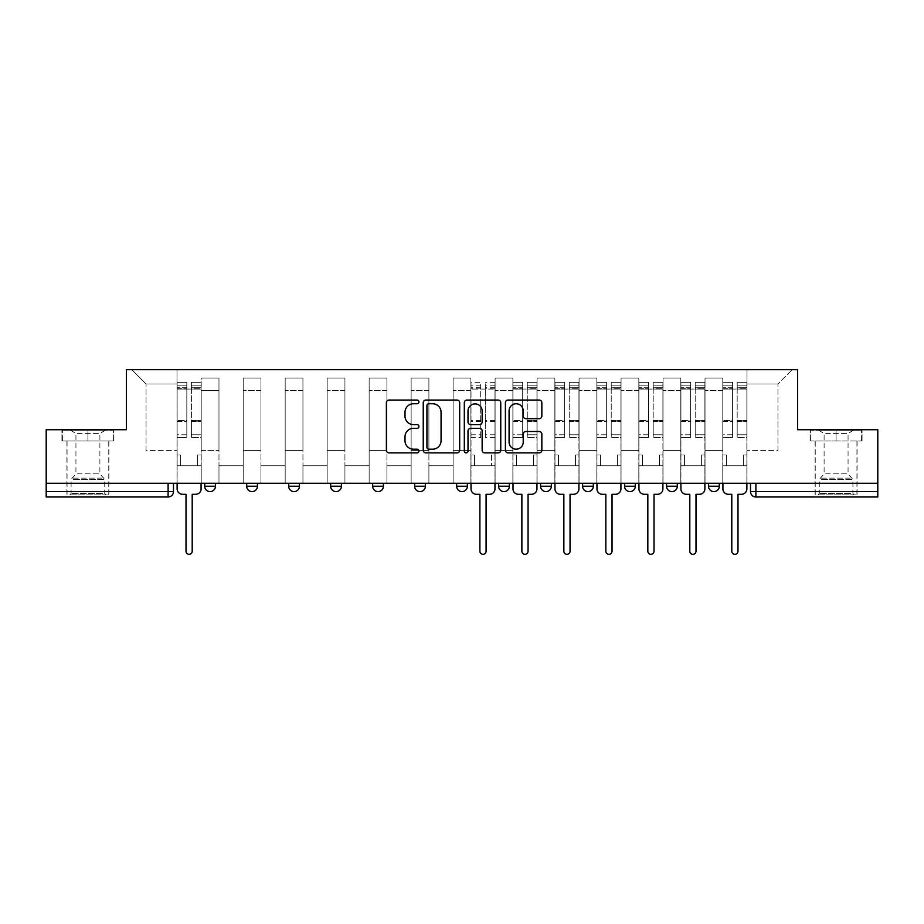 <?xml version="1.0" encoding="UTF-8"?>
<svg xmlns="http://www.w3.org/2000/svg" width="924" height="924" viewBox="0 0 924 924"><rect width="100%" height="100%" fill="white"/><g stroke="black" fill="none" stroke-linecap="round" stroke-linejoin="round"><path stroke-width="0.69" stroke-dasharray="4.62 3.46" d="M418.942 401.905A1.848 1.848 0 0 0 417.094 400.057L389.027 400.057A2.645 2.645 0 0 0 386.382 402.702L386.382 450.254A2.645 2.645 0 0 0 389.027 452.887L417.094 452.887A1.848 1.848 0 0 0 418.942 451.039A1.848 1.848 0 0 0 417.094 449.191L413.455 449.191A8.455 8.455 0 0 1 405.001 440.736L405.001 436.775A8.455 8.455 0 0 1 413.455 428.32L417.094 428.32A1.848 1.848 0 0 0 418.942 426.472A1.848 1.848 0 0 0 417.094 424.624L413.455 424.624A8.455 8.455 0 0 1 405.001 416.17L405.001 412.208A8.455 8.455 0 0 1 413.455 403.753L417.094 403.753A1.848 1.848 0 0 0 418.942 401.905M719.288 483.264L708.523 483.264L719.288 483.264L719.288 486.22A5.382 5.382 0 0 1 713.906 491.603M708.523 483.264L708.523 486.22L719.288 486.22M677.304 483.264L666.539 483.264L677.304 483.264L677.304 486.22L666.539 486.22A5.382 5.382 0 0 0 671.921 491.603M624.555 483.264L635.319 483.264L635.319 486.22A5.382 5.382 0 0 1 629.937 491.603A5.382 5.382 0 0 1 624.555 486.22L624.555 483.264L635.319 483.264M582.57 483.264L593.335 483.264L582.57 483.264L582.57 486.22L593.335 486.22A5.382 5.382 0 0 1 587.953 491.603M551.351 483.264L540.586 483.264L551.351 483.264L551.351 486.22A5.382 5.382 0 0 1 545.968 491.603A5.382 5.382 0 0 1 540.586 486.22L551.351 486.22M498.602 483.264L509.367 483.264L498.602 483.264L498.602 486.22A5.382 5.382 0 0 0 503.984 491.603A5.382 5.382 0 0 0 509.367 486.22L498.602 486.22M456.618 483.264L467.382 483.264L456.618 483.264M414.633 483.264L425.398 483.264L414.633 483.264M372.649 483.264L383.414 483.264L372.649 483.264L372.649 486.22L383.414 486.22M341.43 483.264L330.665 483.264L341.43 483.264L341.43 486.22A5.382 5.382 0 0 1 336.047 491.603M288.681 483.264L299.445 483.264L299.445 486.22A5.382 5.382 0 0 1 294.063 491.603A5.382 5.382 0 0 1 288.681 486.22L288.681 483.264L299.445 483.264M246.696 483.264L257.461 483.264L246.696 483.264M204.712 483.264L215.477 483.264L204.712 483.264L204.712 486.22L215.477 486.22M87.919 496.985L66.921 496.985L87.919 496.985M87.919 441.014L61.943 441.014L113.883 441.014L87.919 441.014L87.919 429.706L113.883 429.706L61.943 429.706L87.919 429.706L87.919 441.014L113.075 441.014L62.751 441.014L87.919 441.014L87.919 430.238L113.075 430.238L62.751 430.238L87.919 430.238L87.919 441.014M836.081 496.985L857.079 496.985L836.081 496.985M836.081 441.014L862.057 441.014L836.081 441.014L836.081 429.706L862.057 429.706L810.117 429.706L836.081 429.706L836.081 441.014L861.249 441.014L810.926 441.014L836.081 441.014L836.081 430.238L861.249 430.238L810.926 430.238L836.081 430.238L836.081 441.014M877.8 491.603L877.8 483.264L46.2 483.264L46.2 429.706L126.403 429.706L126.403 369.692L797.597 369.692L797.597 429.706L877.8 429.706L877.8 483.264L750.507 483.264L750.507 491.603A5.382 5.382 0 0 0 755.89 496.985L877.8 496.985L877.8 491.603L750.507 491.603M173.493 483.264L173.493 491.603L46.2 491.603L46.2 496.985L168.11 496.985L168.11 483.264L173.493 483.264L46.2 483.264L46.2 491.603M201.213 390.413L201.213 450.427L201.213 390.413L218.976 390.413L218.976 378.031L218.976 450.427L218.976 390.413L201.213 390.413M201.213 483.264L201.213 378.031L218.976 378.031L201.213 378.031L201.213 483.264L201.213 465.765L176.992 465.765L201.213 465.765L201.213 483.264L176.992 483.264L176.992 369.692L747.008 369.692L131.785 369.692L176.992 369.692L176.992 450.427L176.992 383.957L146.05 383.957L176.992 383.957L176.992 369.692L176.992 483.264L176.992 465.765L176.992 483.264L201.213 483.264M218.976 483.264L218.976 378.031L201.213 378.031L218.976 378.031L218.976 483.264L218.976 465.765L243.197 465.765L218.976 465.765L218.976 483.264L243.197 483.264L243.197 378.031L243.197 390.413L243.197 378.031L260.961 378.031L260.961 390.413L260.961 378.031L243.197 378.031L243.197 483.264L243.197 465.765L243.197 483.264L218.976 483.264M243.197 450.427L243.197 390.413L243.197 450.427L260.961 450.427L260.961 390.413L260.961 450.427L243.197 450.427M260.961 483.264L260.961 378.031L243.197 378.031L260.961 378.031L260.961 483.264L260.961 465.765L285.181 465.765L260.961 465.765L260.961 483.264L285.181 483.264L285.181 378.031L285.181 390.413L285.181 378.031L302.945 378.031L302.945 390.413L302.945 378.031L285.181 378.031L285.181 483.264L285.181 465.765L285.181 483.264L260.961 483.264M285.181 450.427L285.181 390.413L285.181 450.427L302.945 450.427L302.945 390.413L302.945 450.427L285.181 450.427M302.945 483.264L302.945 378.031L285.181 378.031L302.945 378.031L302.945 483.264L302.945 465.765L327.165 465.765L302.945 465.765L302.945 483.264L327.165 483.264L327.165 378.031L327.165 390.413L327.165 378.031L344.929 378.031L344.929 390.413L344.929 378.031L327.165 378.031L327.165 483.264L327.165 465.765L327.165 483.264L302.945 483.264M327.165 450.427L327.165 390.413L327.165 450.427L344.929 450.427L344.929 390.413L344.929 450.427L327.165 450.427M344.929 483.264L344.929 378.031L327.165 378.031L344.929 378.031L344.929 483.264L344.929 465.765L369.15 465.765L344.929 465.765L344.929 483.264L369.15 483.264L369.15 378.031L369.15 390.413L369.15 378.031L386.913 378.031L386.913 390.413L386.913 378.031L369.15 378.031L369.15 483.264L369.15 465.765L369.15 483.264L344.929 483.264M369.15 450.427L369.15 390.413L369.15 450.427L386.913 450.427L386.913 390.413L386.913 450.427L369.15 450.427M386.913 483.264L386.913 378.031L369.15 378.031L386.913 378.031L386.913 483.264L386.913 465.765L411.134 465.765L386.913 465.765L386.913 483.264L411.134 483.264L411.134 378.031L411.134 390.413L411.134 378.031L428.898 378.031L428.898 390.413L428.898 378.031L411.134 378.031L411.134 483.264L411.134 465.765L411.134 483.264L386.913 483.264M411.134 450.427L411.134 390.413L411.134 450.427L428.898 450.427L428.898 390.413L428.898 450.427L411.134 450.427M428.898 483.264L428.898 378.031L411.134 378.031L428.898 378.031L428.898 483.264L428.898 465.765L453.118 465.765L428.898 465.765L428.898 483.264L453.118 483.264L453.118 378.031L453.118 390.413L453.118 378.031L470.882 378.031L470.882 390.413L470.882 378.031L453.118 378.031L453.118 483.264L453.118 465.765L453.118 483.264L428.898 483.264M453.118 450.427L453.118 390.413L453.118 450.427L470.882 450.427L470.882 390.413L470.882 450.427L453.118 450.427M470.882 483.264L470.882 378.031L453.118 378.031L470.882 378.031L470.882 483.264L470.882 465.765L495.102 465.765L470.882 465.765L470.882 483.264L495.102 483.264L495.102 378.031L495.102 390.413L495.102 378.031L512.866 378.031L512.866 390.413L512.866 378.031L495.102 378.031L495.102 483.264L495.102 465.765L495.102 483.264L470.882 483.264M495.102 450.427L495.102 390.413L495.102 450.427L512.866 450.427L512.866 390.413L512.866 450.427L495.102 450.427M512.866 483.264L512.866 378.031L495.102 378.031L512.866 378.031L512.866 483.264L512.866 465.765L537.087 465.765L512.866 465.765L512.866 483.264L537.087 483.264L537.087 378.031L537.087 390.413L537.087 378.031L554.85 378.031L554.85 390.413L554.85 378.031L537.087 378.031L537.087 483.264L537.087 465.765L537.087 483.264L512.866 483.264M537.087 450.427L537.087 390.413L537.087 450.427L554.85 450.427L554.85 390.413L554.85 450.427L537.087 450.427M554.85 483.264L554.85 378.031L537.087 378.031L554.85 378.031L554.85 483.264L554.85 465.765L579.071 465.765L554.85 465.765L554.85 483.264L579.071 483.264L579.071 378.031L579.071 390.413L579.071 378.031L596.835 378.031L596.835 390.413L596.835 378.031L579.071 378.031L579.071 483.264L579.071 465.765L579.071 483.264L554.85 483.264M579.071 450.427L579.071 390.413L579.071 450.427L596.835 450.427L596.835 390.413L596.835 450.427L579.071 450.427M596.835 483.264L596.835 378.031L579.071 378.031L596.835 378.031L596.835 483.264L596.835 465.765L621.055 465.765L596.835 465.765L596.835 483.264L621.055 483.264L621.055 378.031L621.055 390.413L621.055 378.031L638.819 378.031L638.819 390.413L638.819 378.031L621.055 378.031L621.055 483.264L621.055 465.765L621.055 483.264L596.835 483.264M621.055 450.427L621.055 390.413L621.055 450.427L638.819 450.427L638.819 390.413L638.819 450.427L621.055 450.427M638.819 483.264L638.819 378.031L621.055 378.031L638.819 378.031L638.819 483.264L638.819 465.765L663.039 465.765L638.819 465.765L638.819 483.264L663.039 483.264L663.039 378.031L663.039 390.413L663.039 378.031L680.803 378.031L680.803 390.413L680.803 378.031L663.039 378.031L663.039 483.264L663.039 465.765L663.039 483.264L638.819 483.264M663.039 450.427L663.039 390.413L663.039 450.427L680.803 450.427L680.803 390.413L680.803 450.427L663.039 450.427M680.803 483.264L680.803 378.031L663.039 378.031L680.803 378.031L680.803 483.264L680.803 465.765L705.024 465.765L680.803 465.765L680.803 483.264L705.024 483.264L705.024 378.031L705.024 390.413L705.024 378.031L722.787 378.031L722.787 390.413L722.787 378.031L705.024 378.031L705.024 483.264L705.024 465.765L705.024 483.264L680.803 483.264M705.024 450.427L705.024 390.413L705.024 450.427L722.787 450.427L722.787 390.413L722.787 450.427L705.024 450.427M722.787 483.264L722.787 378.031L705.024 378.031L722.787 378.031L722.787 483.264L722.787 465.765L747.008 465.765L722.787 465.765L722.787 483.264L747.008 483.264L747.008 369.692L792.215 369.692L747.008 369.692L747.008 383.957L777.95 383.957L747.008 383.957L747.008 450.427L747.008 369.692L747.008 483.264L722.787 483.264L747.008 483.264L747.008 465.765L747.008 483.264L722.787 483.264M201.213 450.427L218.976 450.427L201.213 450.427M146.05 450.427L146.05 383.957L146.05 450.427L176.992 450.427L146.05 450.427M777.95 450.427L777.95 383.957L792.215 369.692L777.95 383.957L777.95 450.427L747.008 450.427L777.95 450.427M877.8 483.264L750.507 483.264M46.2 483.264L168.11 483.264M425.398 486.22L414.633 486.22A5.382 5.382 0 0 0 420.016 491.603M467.382 486.22L456.618 486.22A5.382 5.382 0 0 0 462 491.603M131.785 369.692L146.05 383.957L131.785 369.692M113.883 441.014L113.883 429.706L113.883 441.014M61.943 441.014L61.943 429.706L61.943 441.014M862.057 441.014L862.057 429.706L862.057 441.014M810.117 441.014L810.117 429.706L810.117 441.014M459.69 450.254L459.69 402.702A2.645 2.645 0 0 0 457.045 400.057L425.872 400.057A2.645 2.645 0 0 0 423.238 402.702L423.238 450.254A2.645 2.645 0 0 0 425.872 452.887L457.045 452.887A2.645 2.645 0 0 0 459.69 450.254M428.782 403.753A1.848 1.848 0 0 0 426.934 405.601L426.934 447.343A1.848 1.848 0 0 0 428.782 449.191L432.617 449.191A8.455 8.455 0 0 0 441.06 440.736L441.06 412.208A8.455 8.455 0 0 0 432.617 403.753L428.782 403.753M466.955 400.057L498.128 400.057A2.645 2.645 0 0 1 500.762 402.702L500.762 450.254A2.645 2.645 0 0 1 498.128 452.887L484.788 452.887A2.645 2.645 0 0 1 482.143 450.254L482.143 430.965A2.645 2.645 0 0 0 479.498 428.32L470.651 428.32A2.645 2.645 0 0 0 468.006 430.965L468.006 451.039A1.848 1.848 0 0 1 466.158 452.887A1.848 1.848 0 0 1 464.31 451.039L464.31 402.702A2.645 2.645 0 0 1 466.955 400.057M482.143 410.961A7.069 7.069 0 0 0 475.075 403.892A7.069 7.069 0 0 0 468.006 410.961L468.006 421.979A2.645 2.645 0 0 0 470.651 424.624L479.498 424.624A2.645 2.645 0 0 0 482.143 421.979L482.143 410.961M525.86 418.688L539.2 418.688A2.645 2.645 0 0 0 541.845 416.043L541.845 402.702A2.645 2.645 0 0 0 539.2 400.057L508.027 400.057A2.645 2.645 0 0 0 505.393 402.702L505.393 450.254A2.645 2.645 0 0 0 508.027 452.887L539.2 452.887A2.645 2.645 0 0 0 541.845 450.254L541.845 434.141A2.645 2.645 0 0 0 539.2 431.496L525.86 431.496A2.645 2.645 0 0 0 523.215 434.141L523.215 442.122A7.069 7.069 0 0 1 516.158 449.191A7.069 7.069 0 0 1 509.089 442.122L509.089 410.822A7.069 7.069 0 0 1 516.158 403.753A7.069 7.069 0 0 1 523.215 410.822L523.215 416.043A2.645 2.645 0 0 0 525.86 418.688M201.085 488.912L201.085 465.765L197.586 465.765L197.586 455.001L197.586 465.765L197.586 455.001L197.586 465.765L201.085 465.765L201.085 455.001L197.586 455.001L201.085 455.001L197.586 455.001L201.085 455.001L201.085 389.062L201.085 483.264L201.085 465.765L197.586 465.765L201.085 465.765L201.085 385.839L201.085 434.765L191.395 434.765L201.085 434.765L201.085 437.514L201.085 382.34L201.085 488.912A5.382 5.382 0 0 1 195.703 494.294A5.382 5.382 0 0 0 201.085 488.912A5.382 5.382 0 0 1 195.703 494.294L192.204 494.294L192.204 551.212A3.095 3.095 0 0 1 189.108 554.308A3.095 3.095 0 0 1 186.013 551.212A3.095 3.095 0 0 0 189.108 554.308A3.095 3.095 0 0 0 192.204 551.212A3.095 3.095 0 0 1 189.108 554.308A3.095 3.095 0 0 1 186.013 551.212L186.013 494.294L182.513 494.294A5.382 5.382 0 0 1 177.131 488.912A5.382 5.382 0 0 0 182.513 494.294A5.382 5.382 0 0 1 177.131 488.912L177.131 465.765L180.63 465.765L177.131 465.765L177.131 483.264L177.131 385.839L177.131 434.765L186.821 434.765L186.821 421.529L177.131 421.529L177.131 437.514L186.821 437.514L186.821 382.34L186.821 389.062L191.395 389.062L177.131 389.062L177.131 488.912M191.395 388.219L191.395 385.839L191.395 389.062L201.085 389.062L201.085 385.839L201.085 437.514L191.395 437.514L201.085 437.514L201.085 382.34L201.085 389.062L191.395 389.062L201.085 389.062L191.395 389.062L191.395 382.34L191.395 389.062L191.395 385.839L201.085 385.839L191.395 385.839L191.395 421.529L201.085 421.529L191.395 421.529L191.395 437.514L191.395 382.34L201.085 382.34L191.395 382.34L191.395 387.295L201.085 387.295L191.395 387.295L191.395 420.616L201.085 420.616L191.395 420.616L191.395 437.514L191.395 388.219L201.085 388.219L191.395 388.219M177.131 455.001L177.131 385.839L177.131 421.529L186.821 421.529L186.821 385.839L186.821 389.062L177.131 389.062L186.821 389.062L186.821 385.839L177.131 385.839L186.821 385.839L186.821 437.514L177.131 437.514L177.131 382.34L177.131 389.062L186.821 389.062L186.821 382.34L177.131 382.34L177.131 465.765L180.63 465.765L180.63 455.001L177.131 455.001L180.63 455.001L177.131 455.001L180.63 455.001L180.63 465.765L180.63 455.001L180.63 465.765L177.131 465.765L177.131 455.001M186.013 551.212L186.013 494.294L182.513 494.294M186.821 434.765L177.131 434.765L177.131 437.514L177.131 382.34L186.821 382.34L186.821 387.295L177.131 387.295L186.821 387.295L186.821 420.616L177.131 420.616L186.821 420.616L186.821 434.765M195.703 494.294L192.204 494.294L192.204 551.212M72.188 494.837L106.075 494.837L72.188 494.837M102.483 493.485L71.09 493.485L102.483 493.485M72.765 430.238L105.405 430.238L72.765 430.238M77.547 433.425L99.896 433.425L77.547 433.425M77.547 473.839L99.896 473.839L77.547 473.839M69.854 494.837L108.766 494.837L69.854 494.837M69.854 441.014L108.766 441.014L69.854 441.014M113.075 441.014L113.075 430.238L113.075 441.014M62.751 441.014L62.751 430.238L62.751 441.014M820.35 494.837L854.25 494.837L820.35 494.837M850.658 493.485L819.265 493.485L850.658 493.485M820.939 430.238L853.58 430.238L820.939 430.238M825.71 433.425L848.059 433.425L825.71 433.425M825.71 473.839L848.059 473.839L825.71 473.839M818.017 494.837L856.941 494.837L818.017 494.837M818.017 441.014L856.941 441.014L818.017 441.014M861.249 441.014L861.249 430.238L861.249 441.014M810.926 441.014L810.926 430.238L810.926 441.014M536.948 488.912L536.948 465.765L533.448 465.765L533.448 455.001L533.448 465.765L533.448 455.001L533.448 465.765L536.948 465.765L536.948 455.001L533.448 455.001L536.948 455.001L533.448 455.001L536.948 455.001L536.948 389.062L536.948 483.264L536.948 465.765L533.448 465.765L536.948 465.765L536.948 385.839L536.948 434.765L527.258 434.765L536.948 434.765L536.948 437.514L536.948 382.34L536.948 488.912A5.382 5.382 0 0 1 531.566 494.294A5.382 5.382 0 0 0 536.948 488.912A5.382 5.382 0 0 1 531.566 494.294L528.066 494.294L528.066 551.212A3.095 3.095 0 0 1 524.971 554.308A3.095 3.095 0 0 1 521.875 551.212A3.095 3.095 0 0 0 524.971 554.308A3.095 3.095 0 0 0 528.066 551.212A3.095 3.095 0 0 1 524.971 554.308A3.095 3.095 0 0 1 521.875 551.212L521.875 494.294L518.387 494.294A5.382 5.382 0 0 1 513.005 488.912A5.382 5.382 0 0 0 518.387 494.294A5.382 5.382 0 0 1 513.005 488.912L513.005 465.765L516.493 465.765L513.005 465.765L513.005 483.264L513.005 385.839L513.005 434.765L522.684 434.765L522.684 421.529L513.005 421.529L513.005 437.514L522.684 437.514L522.684 382.34L522.684 389.062L527.258 389.062L513.005 389.062L513.005 488.912M527.258 388.219L527.258 385.839L527.258 389.062L536.948 389.062L536.948 385.839L536.948 437.514L527.258 437.514L536.948 437.514L536.948 382.34L536.948 389.062L527.258 389.062L536.948 389.062L527.258 389.062L527.258 382.34L527.258 389.062L527.258 385.839L536.948 385.839L527.258 385.839L527.258 421.529L536.948 421.529L527.258 421.529L527.258 437.514L527.258 382.34L536.948 382.34L527.258 382.34L527.258 387.295L536.948 387.295L527.258 387.295L527.258 420.616L536.948 420.616L527.258 420.616L527.258 437.514L527.258 388.219L536.948 388.219L527.258 388.219M513.005 455.001L513.005 385.839L513.005 421.529L522.684 421.529L522.684 385.839L522.684 389.062L513.005 389.062L522.684 389.062L522.684 385.839L513.005 385.839L522.684 385.839L522.684 437.514L513.005 437.514L513.005 382.34L513.005 389.062L522.684 389.062L522.684 382.34L513.005 382.34L513.005 465.765L516.493 465.765L516.493 455.001L513.005 455.001L516.493 455.001L513.005 455.001L516.493 455.001L516.493 465.765L516.493 455.001L516.493 465.765L513.005 465.765L513.005 455.001M578.932 488.912L578.932 465.765L575.433 465.765L575.433 455.001L575.433 465.765L575.433 455.001L575.433 465.765L578.932 465.765L578.932 455.001L575.433 455.001L578.932 455.001L575.433 455.001L578.932 455.001L578.932 389.062L578.932 483.264L578.932 465.765L575.433 465.765L578.932 465.765L578.932 385.839L578.932 434.765L569.242 434.765L578.932 434.765L578.932 437.514L578.932 382.34L578.932 488.912A5.382 5.382 0 0 1 573.55 494.294A5.382 5.382 0 0 0 578.932 488.912A5.382 5.382 0 0 1 573.55 494.294L570.05 494.294L570.05 551.212A3.095 3.095 0 0 1 566.955 554.308A3.095 3.095 0 0 1 563.859 551.212A3.095 3.095 0 0 0 566.955 554.308A3.095 3.095 0 0 0 570.05 551.212A3.095 3.095 0 0 1 566.955 554.308A3.095 3.095 0 0 1 563.859 551.212L563.859 494.294L560.371 494.294A5.382 5.382 0 0 1 554.977 488.912A5.382 5.382 0 0 0 560.371 494.294A5.382 5.382 0 0 1 554.977 488.912L554.977 465.765L558.477 465.765L554.977 465.765L554.977 483.264L554.977 385.839L554.977 434.765L564.668 434.765L564.668 421.529L554.977 421.529L554.977 437.514L564.668 437.514L564.668 382.34L564.668 389.062L569.242 389.062L554.977 389.062L554.977 488.912M569.242 388.219L569.242 385.839L569.242 389.062L578.932 389.062L578.932 385.839L578.932 437.514L569.242 437.514L578.932 437.514L578.932 382.34L578.932 389.062L569.242 389.062L578.932 389.062L569.242 389.062L569.242 382.34L569.242 389.062L569.242 385.839L578.932 385.839L569.242 385.839L569.242 421.529L578.932 421.529L569.242 421.529L569.242 437.514L569.242 382.34L578.932 382.34L569.242 382.34L569.242 387.295L578.932 387.295L569.242 387.295L569.242 420.616L578.932 420.616L569.242 420.616L569.242 437.514L569.242 388.219L578.932 388.219L569.242 388.219M554.977 455.001L554.977 385.839L554.977 421.529L564.668 421.529L564.668 385.839L564.668 389.062L554.977 389.062L564.668 389.062L564.668 385.839L554.977 385.839L564.668 385.839L564.668 437.514L554.977 437.514L554.977 382.34L554.977 389.062L564.668 389.062L564.668 382.34L554.977 382.34L554.977 465.765L558.477 465.765L558.477 455.001L554.977 455.001L558.477 455.001L554.977 455.001L558.477 455.001L558.477 465.765L558.477 455.001L558.477 465.765L554.977 465.765L554.977 455.001M620.916 488.912L620.916 465.765L617.417 465.765L617.417 455.001L617.417 465.765L617.417 455.001L617.417 465.765L620.916 465.765L620.916 455.001L617.417 455.001L620.916 455.001L617.417 455.001L620.916 455.001L620.916 389.062L620.916 483.264L620.916 465.765L617.417 465.765L620.916 465.765L620.916 385.839L620.916 434.765L611.226 434.765L620.916 434.765L620.916 437.514L620.916 382.34L620.916 488.912A5.382 5.382 0 0 1 615.534 494.294A5.382 5.382 0 0 0 620.916 488.912A5.382 5.382 0 0 1 615.534 494.294L612.034 494.294L612.034 551.212A3.095 3.095 0 0 1 608.939 554.308A3.095 3.095 0 0 1 605.844 551.212A3.095 3.095 0 0 0 608.939 554.308A3.095 3.095 0 0 0 612.034 551.212A3.095 3.095 0 0 1 608.939 554.308A3.095 3.095 0 0 1 605.844 551.212L605.844 494.294L602.344 494.294A5.382 5.382 0 0 1 596.962 488.912A5.382 5.382 0 0 0 602.344 494.294A5.382 5.382 0 0 1 596.962 488.912L596.962 465.765L600.461 465.765L596.962 465.765L596.962 483.264L596.962 385.839L596.962 434.765L606.652 434.765L606.652 421.529L596.962 421.529L596.962 437.514L606.652 437.514L606.652 382.34L606.652 389.062L611.226 389.062L596.962 389.062L596.962 488.912M611.226 388.219L611.226 385.839L611.226 389.062L620.916 389.062L620.916 385.839L620.916 437.514L611.226 437.514L620.916 437.514L620.916 382.34L620.916 389.062L611.226 389.062L620.916 389.062L611.226 389.062L611.226 382.34L611.226 389.062L611.226 385.839L620.916 385.839L611.226 385.839L611.226 421.529L620.916 421.529L611.226 421.529L611.226 437.514L611.226 382.34L620.916 382.34L611.226 382.34L611.226 387.295L620.916 387.295L611.226 387.295L611.226 420.616L620.916 420.616L611.226 420.616L611.226 437.514L611.226 388.219L620.916 388.219L611.226 388.219M596.962 455.001L596.962 385.839L596.962 421.529L606.652 421.529L606.652 385.839L606.652 389.062L596.962 389.062L606.652 389.062L606.652 385.839L596.962 385.839L606.652 385.839L606.652 437.514L596.962 437.514L596.962 382.34L596.962 389.062L606.652 389.062L606.652 382.34L596.962 382.34L596.962 465.765L600.461 465.765L600.461 455.001L596.962 455.001L600.461 455.001L596.962 455.001L600.461 455.001L600.461 465.765L600.461 455.001L600.461 465.765L596.962 465.765L596.962 455.001M662.901 488.912L662.901 465.765L659.401 465.765L659.401 455.001L659.401 465.765L659.401 455.001L659.401 465.765L662.901 465.765L662.901 455.001L659.401 455.001L662.901 455.001L659.401 455.001L662.901 455.001L662.901 389.062L662.901 483.264L662.901 465.765L659.401 465.765L662.901 465.765L662.901 385.839L662.901 434.765L653.21 434.765L662.901 434.765L662.901 437.514L662.901 382.34L662.901 488.912A5.382 5.382 0 0 1 657.518 494.294A5.382 5.382 0 0 0 662.901 488.912A5.382 5.382 0 0 1 657.518 494.294L654.019 494.294L654.019 551.212A3.095 3.095 0 0 1 650.923 554.308A3.095 3.095 0 0 1 647.828 551.212A3.095 3.095 0 0 0 650.923 554.308A3.095 3.095 0 0 0 654.019 551.212A3.095 3.095 0 0 1 650.923 554.308A3.095 3.095 0 0 1 647.828 551.212L647.828 494.294L644.328 494.294A5.382 5.382 0 0 1 638.946 488.912A5.382 5.382 0 0 0 644.328 494.294A5.382 5.382 0 0 1 638.946 488.912L638.946 465.765L642.446 465.765L638.946 465.765L638.946 483.264L638.946 385.839L638.946 434.765L648.636 434.765L648.636 421.529L638.946 421.529L638.946 437.514L648.636 437.514L648.636 382.34L648.636 389.062L653.21 389.062L638.946 389.062L638.946 488.912M653.21 388.219L653.21 385.839L653.21 389.062L662.901 389.062L662.901 385.839L662.901 437.514L653.21 437.514L662.901 437.514L662.901 382.34L662.901 389.062L653.21 389.062L662.901 389.062L653.21 389.062L653.21 382.34L653.21 389.062L653.21 385.839L662.901 385.839L653.21 385.839L653.21 421.529L662.901 421.529L653.21 421.529L653.21 437.514L653.21 382.34L662.901 382.34L653.21 382.34L653.21 387.295L662.901 387.295L653.21 387.295L653.21 420.616L662.901 420.616L653.21 420.616L653.21 437.514L653.21 388.219L662.901 388.219L653.21 388.219M638.946 455.001L638.946 385.839L638.946 421.529L648.636 421.529L648.636 385.839L648.636 389.062L638.946 389.062L648.636 389.062L648.636 385.839L638.946 385.839L648.636 385.839L648.636 437.514L638.946 437.514L638.946 382.34L638.946 389.062L648.636 389.062L648.636 382.34L638.946 382.34L638.946 465.765L642.446 465.765L642.446 455.001L638.946 455.001L642.446 455.001L638.946 455.001L642.446 455.001L642.446 465.765L642.446 455.001L642.446 465.765L638.946 465.765L638.946 455.001M704.885 488.912L704.885 465.765L701.385 465.765L701.385 455.001L701.385 465.765L701.385 455.001L701.385 465.765L704.885 465.765L704.885 455.001L701.385 455.001L704.885 455.001L701.385 455.001L704.885 455.001L704.885 389.062L704.885 483.264L704.885 465.765L701.385 465.765L704.885 465.765L704.885 385.839L704.885 434.765L695.194 434.765L704.885 434.765L704.885 437.514L704.885 382.34L704.885 488.912A5.382 5.382 0 0 1 699.503 494.294A5.382 5.382 0 0 0 704.885 488.912A5.382 5.382 0 0 1 699.503 494.294L696.003 494.294L696.003 551.212A3.095 3.095 0 0 1 692.908 554.308A3.095 3.095 0 0 1 689.812 551.212A3.095 3.095 0 0 0 692.908 554.308A3.095 3.095 0 0 0 696.003 551.212A3.095 3.095 0 0 1 692.908 554.308A3.095 3.095 0 0 1 689.812 551.212L689.812 494.294L686.313 494.294A5.382 5.382 0 0 1 680.93 488.912A5.382 5.382 0 0 0 686.313 494.294A5.382 5.382 0 0 1 680.93 488.912L680.93 465.765L684.43 465.765L680.93 465.765L680.93 483.264L680.93 385.839L680.93 434.765L690.621 434.765L690.621 421.529L680.93 421.529L680.93 437.514L690.621 437.514L690.621 382.34L690.621 389.062L695.194 389.062L680.93 389.062L680.93 488.912M695.194 388.219L695.194 385.839L695.194 389.062L704.885 389.062L704.885 385.839L704.885 437.514L695.194 437.514L704.885 437.514L704.885 382.34L704.885 389.062L695.194 389.062L704.885 389.062L695.194 389.062L695.194 382.34L695.194 389.062L695.194 385.839L704.885 385.839L695.194 385.839L695.194 421.529L704.885 421.529L695.194 421.529L695.194 437.514L695.194 382.34L704.885 382.34L695.194 382.34L695.194 387.295L704.885 387.295L695.194 387.295L695.194 420.616L704.885 420.616L695.194 420.616L695.194 437.514L695.194 388.219L704.885 388.219L695.194 388.219M680.93 455.001L680.93 385.839L680.93 421.529L690.621 421.529L690.621 385.839L690.621 389.062L680.93 389.062L690.621 389.062L690.621 385.839L680.93 385.839L690.621 385.839L690.621 437.514L680.93 437.514L680.93 382.34L680.93 389.062L690.621 389.062L690.621 382.34L680.93 382.34L680.93 465.765L684.43 465.765L684.43 455.001L680.93 455.001L684.43 455.001L680.93 455.001L684.43 455.001L684.43 465.765L684.43 455.001L684.43 465.765L680.93 465.765L680.93 455.001M494.964 483.264L494.964 382.34L494.964 455.001L491.464 455.001L491.464 465.765L491.464 455.001L494.964 455.001L494.964 465.765L491.464 465.765L494.964 465.765L494.964 488.912A5.382 5.382 0 0 1 489.581 494.294L486.082 494.294L486.082 551.212A3.095 3.095 0 0 1 482.986 554.308A3.095 3.095 0 0 1 479.903 551.212L479.903 494.294L476.403 494.294A5.382 5.382 0 0 1 471.021 488.912L471.021 465.765L474.509 465.765L471.021 465.765L471.021 455.001L474.509 455.001L474.509 465.765L474.509 455.001L471.021 455.001L471.021 382.34L471.021 483.264M471.021 434.765L480.699 434.765L480.699 385.839L480.699 389.062L471.021 389.062L480.699 389.062L480.699 382.34L471.021 382.34M480.699 434.765L480.699 437.514L471.021 437.514M480.699 437.514L480.699 382.34M485.285 389.062L480.699 389.062L485.285 389.062L485.285 385.839L485.285 437.514L485.285 382.34L485.285 389.062L494.964 389.062L485.285 389.062M494.964 434.765L485.285 434.765M494.964 437.514L485.285 437.514M521.875 551.212L521.875 494.294L518.387 494.294M522.684 434.765L513.005 434.765L513.005 437.514L513.005 382.34L522.684 382.34L522.684 387.295L513.005 387.295L522.684 387.295L522.684 420.616L513.005 420.616L522.684 420.616L522.684 434.765M531.566 494.294L528.066 494.294L528.066 551.212M563.859 551.212L563.859 494.294L560.371 494.294M564.668 434.765L554.977 434.765L554.977 437.514L554.977 382.34L564.668 382.34L564.668 387.295L554.977 387.295L564.668 387.295L564.668 420.616L554.977 420.616L564.668 420.616L564.668 434.765M573.55 494.294L570.05 494.294L570.05 551.212M605.844 551.212L605.844 494.294L602.344 494.294M606.652 434.765L596.962 434.765L596.962 437.514L596.962 382.34L606.652 382.34L606.652 387.295L596.962 387.295L606.652 387.295L606.652 420.616L596.962 420.616L606.652 420.616L606.652 434.765M615.534 494.294L612.034 494.294L612.034 551.212M647.828 551.212L647.828 494.294L644.328 494.294M648.636 434.765L638.946 434.765L638.946 437.514L638.946 382.34L648.636 382.34L648.636 387.295L638.946 387.295L648.636 387.295L648.636 420.616L638.946 420.616L648.636 420.616L648.636 434.765M657.518 494.294L654.019 494.294L654.019 551.212M689.812 551.212L689.812 494.294L686.313 494.294M690.621 434.765L680.93 434.765L680.93 437.514L680.93 382.34L690.621 382.34L690.621 387.295L680.93 387.295L690.621 387.295L690.621 420.616L680.93 420.616L690.621 420.616L690.621 434.765M699.503 494.294L696.003 494.294L696.003 551.212M746.869 488.912L746.869 465.765L743.37 465.765L743.37 455.001L743.37 465.765L743.37 455.001L743.37 465.765L746.869 465.765L746.869 455.001L743.37 455.001L746.869 455.001L743.37 455.001L746.869 455.001L746.869 389.062L746.869 483.264L746.869 465.765L743.37 465.765L746.869 465.765L746.869 385.839L746.869 434.765L737.179 434.765L746.869 434.765L746.869 437.514L746.869 382.34L746.869 488.912A5.382 5.382 0 0 1 741.487 494.294A5.382 5.382 0 0 0 746.869 488.912A5.382 5.382 0 0 1 741.487 494.294L737.987 494.294L737.987 551.212A3.095 3.095 0 0 1 734.892 554.308A3.095 3.095 0 0 1 731.796 551.212A3.095 3.095 0 0 0 734.892 554.308A3.095 3.095 0 0 0 737.987 551.212A3.095 3.095 0 0 1 734.892 554.308A3.095 3.095 0 0 1 731.796 551.212L731.796 494.294L728.297 494.294A5.382 5.382 0 0 1 722.914 488.912A5.382 5.382 0 0 0 728.297 494.294A5.382 5.382 0 0 1 722.914 488.912L722.914 465.765L726.414 465.765L722.914 465.765L722.914 483.264L722.914 385.839L722.914 434.765L732.605 434.765L732.605 421.529L722.914 421.529L722.914 437.514L732.605 437.514L732.605 382.34L732.605 389.062L737.179 389.062L722.914 389.062L722.914 488.912M737.179 388.219L737.179 385.839L737.179 389.062L746.869 389.062L746.869 385.839L746.869 437.514L737.179 437.514L746.869 437.514L746.869 382.34L746.869 389.062L737.179 389.062L746.869 389.062L737.179 389.062L737.179 382.34L737.179 389.062L737.179 385.839L746.869 385.839L737.179 385.839L737.179 421.529L746.869 421.529L737.179 421.529L737.179 437.514L737.179 382.34L746.869 382.34L737.179 382.34L737.179 387.295L746.869 387.295L737.179 387.295L737.179 420.616L746.869 420.616L737.179 420.616L737.179 437.514L737.179 388.219L746.869 388.219L737.179 388.219M722.914 455.001L722.914 385.839L722.914 421.529L732.605 421.529L732.605 385.839L732.605 389.062L722.914 389.062L732.605 389.062L732.605 385.839L722.914 385.839L732.605 385.839L732.605 437.514L722.914 437.514L722.914 382.34L722.914 389.062L732.605 389.062L732.605 382.34L722.914 382.34L722.914 465.765L726.414 465.765L726.414 455.001L722.914 455.001L726.414 455.001L722.914 455.001L726.414 455.001L726.414 465.765L726.414 455.001L726.414 465.765L722.914 465.765L722.914 455.001M731.796 551.212L731.796 494.294L728.297 494.294M732.605 434.765L722.914 434.765L722.914 437.514L722.914 382.34L732.605 382.34L732.605 387.295L722.914 387.295L732.605 387.295L732.605 420.616L722.914 420.616L732.605 420.616L732.605 434.765M741.487 494.294L737.987 494.294L737.987 551.212M635.319 486.22L624.555 486.22M341.43 486.22L330.665 486.22M299.445 486.22L288.681 486.22M257.461 486.22L246.696 486.22M722.787 390.413L705.024 390.413L722.787 390.413M680.803 390.413L663.039 390.413L680.803 390.413M638.819 390.413L621.055 390.413L638.819 390.413M596.835 390.413L579.071 390.413L596.835 390.413M554.85 390.413L537.087 390.413L554.85 390.413M512.866 390.413L495.102 390.413L512.866 390.413M470.882 390.413L453.118 390.413L470.882 390.413M428.898 390.413L411.134 390.413L428.898 390.413M386.913 390.413L369.15 390.413L386.913 390.413M344.929 390.413L327.165 390.413L344.929 390.413M302.945 390.413L285.181 390.413L302.945 390.413M260.961 390.413L243.197 390.413L260.961 390.413M755.89 483.264L755.89 496.985M177.131 388.219L186.821 388.219L177.131 388.219M73.343 479.464L104.735 479.464L73.343 479.464M101.998 478.135L71.645 478.135L101.998 478.135M821.517 479.464L852.91 479.464L821.517 479.464M850.172 478.135L819.819 478.135L850.172 478.135M513.005 388.219L522.684 388.219L513.005 388.219M554.977 388.219L564.668 388.219L554.977 388.219M596.962 388.219L606.652 388.219L596.962 388.219M638.946 388.219L648.636 388.219L638.946 388.219M680.93 388.219L690.621 388.219L680.93 388.219M480.699 388.219L471.021 388.219M480.699 421.529L471.021 421.529M480.699 420.616L471.021 420.616M480.699 387.295L471.021 387.295M494.964 388.219L485.285 388.219M494.964 421.529L485.285 421.529M494.964 420.616L485.285 420.616M494.964 387.295L485.285 387.295M722.914 388.219L732.605 388.219L722.914 388.219M66.921 441.014L66.921 496.985M815.095 441.014L815.095 496.985M857.079 441.014L857.079 496.985M108.905 441.014L108.905 496.985M105.405 430.238L99.896 433.425L99.896 473.839L104.735 479.464L104.735 493.485L106.075 494.837M67.059 494.837L67.059 441.014M108.766 494.837L108.766 441.014M70.42 430.238L75.941 433.425L75.941 473.839L71.09 479.464L71.09 493.485L69.75 494.837M853.58 430.238L848.059 433.425L848.059 473.839L852.91 479.464L852.91 493.485L854.25 494.837M815.234 494.837L815.234 441.014M856.941 494.837L856.941 441.014M818.595 430.238L824.104 433.425L824.104 473.839L819.265 479.464L819.265 493.485L817.925 494.837M480.699 385.839L471.021 385.839M494.964 385.839L485.285 385.839M494.964 382.34L485.285 382.34"/><path stroke-width="1.39" d="M418.942 401.905A1.848 1.848 0 0 0 417.094 400.057L389.027 400.057A2.645 2.645 0 0 0 386.382 402.702L386.382 450.254A2.645 2.645 0 0 0 389.027 452.887L417.094 452.887A1.848 1.848 0 0 0 418.942 451.039A1.848 1.848 0 0 0 417.094 449.191L413.455 449.191A8.455 8.455 0 0 1 405.001 440.736L405.001 436.775A8.455 8.455 0 0 1 413.455 428.32L417.094 428.32A1.848 1.848 0 0 0 418.942 426.472A1.848 1.848 0 0 0 417.094 424.624L413.455 424.624A8.455 8.455 0 0 1 405.001 416.17L405.001 412.208A8.455 8.455 0 0 1 413.455 403.753L417.094 403.753A1.848 1.848 0 0 0 418.942 401.905M666.539 483.264L666.539 486.22L677.304 486.22A5.382 5.382 0 0 1 671.921 491.603A5.382 5.382 0 0 1 666.539 486.22L666.539 483.264M540.586 483.264L540.586 486.22L551.351 486.22A5.382 5.382 0 0 1 545.968 491.603A5.382 5.382 0 0 1 540.586 486.22L540.586 483.264M456.618 483.264L456.618 486.22L467.382 486.22A5.382 5.382 0 0 1 462 491.603A5.382 5.382 0 0 1 456.618 486.22L456.618 483.264M414.633 483.264L414.633 486.22L425.398 486.22A5.382 5.382 0 0 1 420.016 491.603A5.382 5.382 0 0 1 414.633 486.22L414.633 483.264M330.665 486.22L330.665 483.264L330.665 486.22A5.382 5.382 0 0 0 336.047 491.603A5.382 5.382 0 0 1 330.665 486.22L341.43 486.22A5.382 5.382 0 0 1 336.047 491.603M246.696 486.22L246.696 483.264L246.696 486.22A5.382 5.382 0 0 0 252.079 491.603A5.382 5.382 0 0 1 246.696 486.22L257.461 486.22A5.382 5.382 0 0 1 252.079 491.603A5.382 5.382 0 0 0 257.461 486.22L257.461 483.264L257.461 486.22M539.2 418.688A2.645 2.645 0 0 0 541.845 416.043L541.845 402.702A2.645 2.645 0 0 0 539.2 400.057L508.027 400.057A2.645 2.645 0 0 0 505.393 402.702L505.393 450.254A2.645 2.645 0 0 0 508.027 452.887L539.2 452.887A2.645 2.645 0 0 0 541.845 450.254L541.845 434.141A2.645 2.645 0 0 0 539.2 431.496L525.86 431.496A2.645 2.645 0 0 0 523.215 434.141L523.215 442.122A7.069 7.069 0 0 1 516.158 449.191A7.069 7.069 0 0 1 509.089 442.122L509.089 410.822A7.069 7.069 0 0 1 516.158 403.753A7.069 7.069 0 0 1 523.215 410.822L523.215 416.043A2.645 2.645 0 0 0 525.86 418.688L539.2 418.688M46.2 483.264L46.2 429.706L126.403 429.706L126.403 369.692L797.597 369.692L797.597 429.706L877.8 429.706L877.8 483.264L46.2 483.264L46.2 491.603L173.493 491.603L173.493 483.264M459.69 402.702A2.645 2.645 0 0 0 457.045 400.057L425.872 400.057A2.645 2.645 0 0 0 423.238 402.702L423.238 450.254A2.645 2.645 0 0 0 425.872 452.887L457.045 452.887A2.645 2.645 0 0 0 459.69 450.254L459.69 402.702M466.955 400.057L498.128 400.057A2.645 2.645 0 0 1 500.762 402.702L500.762 450.254A2.645 2.645 0 0 1 498.128 452.887L484.788 452.887A2.645 2.645 0 0 1 482.143 450.254L482.143 430.965A2.645 2.645 0 0 0 479.498 428.32L470.651 428.32A2.645 2.645 0 0 0 468.006 430.965L468.006 451.039A1.848 1.848 0 0 1 466.158 452.887A1.848 1.848 0 0 1 464.31 451.039L464.31 402.702A2.645 2.645 0 0 1 466.955 400.057M750.507 483.264L750.507 491.603L877.8 491.603L877.8 496.985L755.89 496.985A5.382 5.382 0 0 1 750.507 491.603M877.8 483.264L877.8 491.603M168.11 483.264L168.11 496.985A5.382 5.382 0 0 0 173.493 491.603A5.382 5.382 0 0 1 168.11 496.985L46.2 496.985L46.2 491.603M719.288 483.264L719.288 486.22A5.382 5.382 0 0 1 713.906 491.603A5.382 5.382 0 0 1 708.523 486.22A5.382 5.382 0 0 0 713.906 491.603M708.523 483.264L708.523 486.22L719.288 486.22M677.304 483.264L677.304 486.22A5.382 5.382 0 0 1 671.921 491.603M635.319 483.264L635.319 486.22A5.382 5.382 0 0 1 629.937 491.603A5.382 5.382 0 0 1 624.555 486.22L635.319 486.22M624.555 483.264L624.555 486.22M582.57 483.264L582.57 486.22L593.335 486.22L593.335 483.264L593.335 486.22A5.382 5.382 0 0 1 587.953 491.603A5.382 5.382 0 0 1 582.57 486.22A5.382 5.382 0 0 0 587.953 491.603M551.351 483.264L551.351 486.22M509.367 483.264L509.367 486.22A5.382 5.382 0 0 1 503.984 491.603A5.382 5.382 0 0 1 498.602 486.22L509.367 486.22L509.367 483.264M498.602 483.264L498.602 486.22M467.382 486.22L467.382 483.264L467.382 486.22A5.382 5.382 0 0 1 462 491.603M425.398 486.22L425.398 483.264L425.398 486.22A5.382 5.382 0 0 1 420.016 491.603M383.414 483.264L383.414 486.22A5.382 5.382 0 0 1 378.031 491.603A5.382 5.382 0 0 1 372.649 486.22A5.382 5.382 0 0 0 378.031 491.603A5.382 5.382 0 0 0 383.414 486.22L383.414 483.264M372.649 483.264L372.649 486.22L383.414 486.22M341.43 483.264L341.43 486.22M299.445 483.264L299.445 486.22A5.382 5.382 0 0 1 294.063 491.603A5.382 5.382 0 0 1 288.681 486.22L299.445 486.22M288.681 483.264L288.681 486.22M215.477 483.264L215.477 486.22A5.382 5.382 0 0 1 210.095 491.603A5.382 5.382 0 0 1 204.712 486.22A5.382 5.382 0 0 0 210.095 491.603A5.382 5.382 0 0 0 215.477 486.22L215.477 483.264M204.712 483.264L204.712 486.22L215.477 486.22M428.782 403.753A1.848 1.848 0 0 0 426.934 405.601L426.934 447.343A1.848 1.848 0 0 0 428.782 449.191L432.617 449.191A8.455 8.455 0 0 0 441.06 440.736L441.06 412.208A8.455 8.455 0 0 0 432.617 403.753L428.782 403.753M482.143 410.961A7.069 7.069 0 0 0 475.075 403.892A7.069 7.069 0 0 0 468.006 410.961L468.006 421.979A2.645 2.645 0 0 0 470.651 424.624L479.498 424.624A2.645 2.645 0 0 0 482.143 421.979L482.143 410.961M177.131 488.912L177.131 483.264L177.131 488.912A5.382 5.382 0 0 0 182.513 494.294L186.013 494.294L186.013 551.212A3.095 3.095 0 0 0 189.108 554.308A3.095 3.095 0 0 0 192.204 551.212L192.204 494.294L195.703 494.294A5.382 5.382 0 0 0 201.085 488.912L201.085 483.264L201.085 488.912M182.513 494.294L186.013 494.294L186.013 551.212M192.204 551.212L192.204 494.294L195.703 494.294M513.005 488.912L513.005 483.264L513.005 488.912A5.382 5.382 0 0 0 518.387 494.294L521.875 494.294L521.875 551.212A3.095 3.095 0 0 0 524.971 554.308A3.095 3.095 0 0 0 528.066 551.212L528.066 494.294L531.566 494.294A5.382 5.382 0 0 0 536.948 488.912L536.948 483.264L536.948 488.912M554.977 488.912L554.977 483.264L554.977 488.912A5.382 5.382 0 0 0 560.371 494.294L563.859 494.294L563.859 551.212A3.095 3.095 0 0 0 566.955 554.308A3.095 3.095 0 0 0 570.05 551.212L570.05 494.294L573.55 494.294A5.382 5.382 0 0 0 578.932 488.912L578.932 483.264L578.932 488.912M596.962 488.912L596.962 483.264L596.962 488.912A5.382 5.382 0 0 0 602.344 494.294L605.844 494.294L605.844 551.212A3.095 3.095 0 0 0 608.939 554.308A3.095 3.095 0 0 0 612.034 551.212L612.034 494.294L615.534 494.294A5.382 5.382 0 0 0 620.916 488.912L620.916 483.264L620.916 488.912M638.946 488.912L638.946 483.264L638.946 488.912A5.382 5.382 0 0 0 644.328 494.294L647.828 494.294L647.828 551.212A3.095 3.095 0 0 0 650.923 554.308A3.095 3.095 0 0 0 654.019 551.212L654.019 494.294L657.518 494.294A5.382 5.382 0 0 0 662.901 488.912L662.901 483.264L662.901 488.912M680.93 488.912L680.93 483.264L680.93 488.912A5.382 5.382 0 0 0 686.313 494.294L689.812 494.294L689.812 551.212A3.095 3.095 0 0 0 692.908 554.308A3.095 3.095 0 0 0 696.003 551.212L696.003 494.294L699.503 494.294A5.382 5.382 0 0 0 704.885 488.912L704.885 483.264L704.885 488.912M471.021 483.264L471.021 488.912A5.382 5.382 0 0 0 476.403 494.294L479.903 494.294L479.903 551.212A3.095 3.095 0 0 0 482.986 554.308A3.095 3.095 0 0 0 486.082 551.212L486.082 494.294L489.581 494.294A5.382 5.382 0 0 0 494.964 488.912L494.964 483.264M518.387 494.294L521.875 494.294L521.875 551.212M528.066 551.212L528.066 494.294L531.566 494.294M560.371 494.294L563.859 494.294L563.859 551.212M570.05 551.212L570.05 494.294L573.55 494.294M602.344 494.294L605.844 494.294L605.844 551.212M612.034 551.212L612.034 494.294L615.534 494.294M644.328 494.294L647.828 494.294L647.828 551.212M654.019 551.212L654.019 494.294L657.518 494.294M686.313 494.294L689.812 494.294L689.812 551.212M696.003 551.212L696.003 494.294L699.503 494.294M722.914 488.912L722.914 483.264L722.914 488.912A5.382 5.382 0 0 0 728.297 494.294L731.796 494.294L731.796 551.212A3.095 3.095 0 0 0 734.892 554.308A3.095 3.095 0 0 0 737.987 551.212L737.987 494.294L741.487 494.294A5.382 5.382 0 0 0 746.869 488.912L746.869 483.264L746.869 488.912M728.297 494.294L731.796 494.294L731.796 551.212M737.987 551.212L737.987 494.294L741.487 494.294M755.89 483.264L755.89 496.985"/></g></svg>
